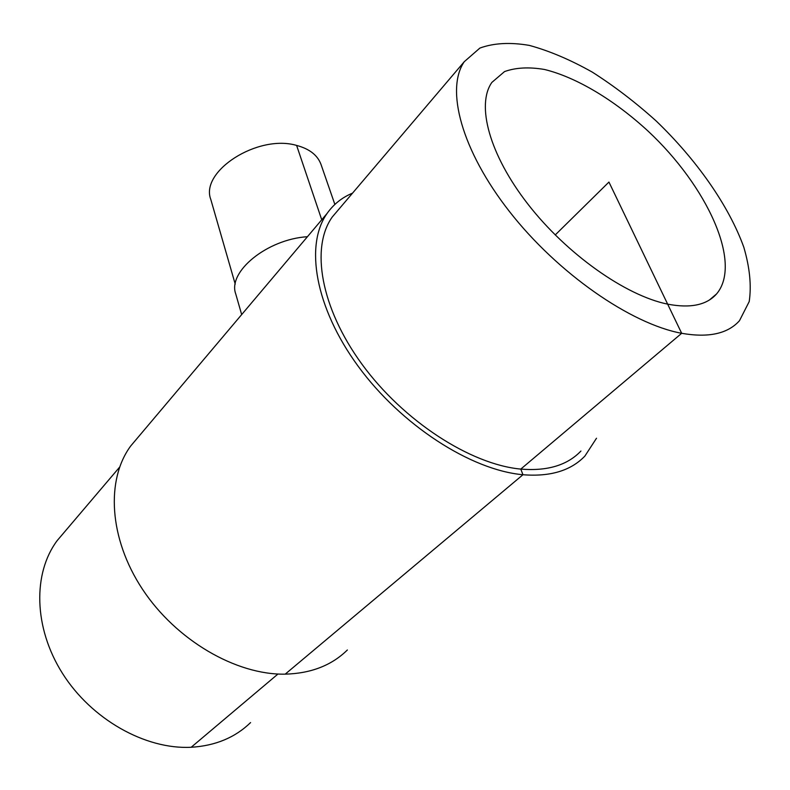 <?xml version="1.0" encoding="UTF-8"?>
<svg xmlns="http://www.w3.org/2000/svg" width="790" height="790" viewBox="0 0 790 790"><rect width="100%" height="100%" fill="white"/><g stroke="black" fill="none" stroke-linecap="round" stroke-linejoin="round"><path stroke-width="1.19" d="M667.649 304.14C625.67 295.687 566.707 254.064 528.016 204.255C489.188 154.425 476.123 104.774 491.874 82.407L504.534 71.584C515.751 67.545 529.112 66.844 544.606 69.5C576.809 77.43 614.699 100.32 648.235 131.268C706.971 186.075 742.679 263.09 716.599 293.9C706.734 305.078 690.42 308.495 667.649 304.14M241.671 314.588L235.726 293.88C227.49 271.819 267.04 239.242 307.448 236.704M235.222 284.124L210.802 199.455C199.781 171.4 257.708 133.974 296.615 145.419C309.483 148.866 317.62 155.215 321.026 164.488L334.861 204.432M580.936 451.031C567.329 465.261 547.282 471.284 520.788 469.092C470.435 464.461 403.265 420.912 361.929 364.16C320.444 307.389 310.579 247.3 332.264 216.993L338.989 209.073M555.222 234.956L608.942 182.065L681.671 333.301C630.706 323.94 557.641 273.172 509.58 211.681C461.35 150.179 445.372 89.142 464.263 61.699L479.885 48.072C493.78 43.016 510.271 42.127 529.369 45.405C549.435 50.896 570.41 59.803 592.293 72.117C614.215 86.09 635.515 102.374 656.184 120.989C696.405 159.6 728.805 205.597 743.815 247.231C749.759 267.524 751.567 285.625 749.216 301.563L739.48 320.71C727.728 333.795 708.462 337.982 681.671 333.301L520.788 469.092L522.96 474.731C470.84 470.109 401.053 425.05 358.087 366.145C314.953 307.231 304.703 244.89 327.08 213.448C333.558 204.264 342.04 197.49 352.538 193.135M596.499 438.243L584.886 456.077C570.854 470.692 550.215 476.903 522.96 474.731L285.2 674.156C235.963 675.085 175.953 640.117 142.437 589.172C108.793 538.227 105.88 479.658 130.666 446.044L138.171 437.147M347.363 649.992C331.711 665.377 310.993 673.426 285.2 674.156M250.578 722.574C235.163 737.554 215.364 745.79 191.18 747.271C145.33 749.651 91.423 719.335 62.479 673.386C33.437 627.438 32.854 573.076 57.196 540.577L64.553 531.917M277.971 674.018L191.18 747.271M321.737 219.778L296.615 145.419M709.469 299.953L716.599 293.9M464.263 61.699L332.264 216.993M327.08 213.448L130.666 446.044M119.606 467.147L57.196 540.577"/></g></svg>
